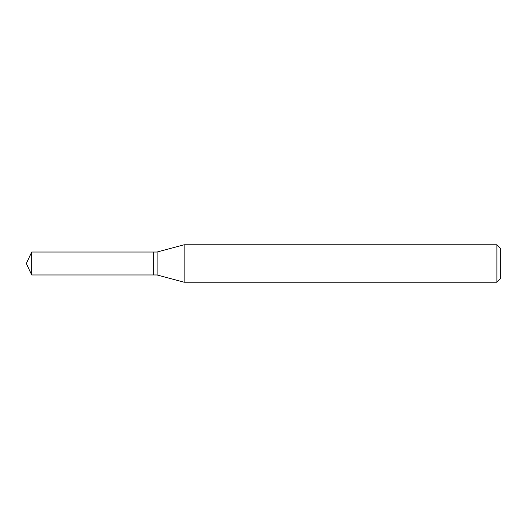 <?xml version="1.0" encoding="UTF-8"?>
<svg xmlns="http://www.w3.org/2000/svg" width="527" height="527" viewBox="0 0 527 527"><rect width="100%" height="100%" fill="white"/><g stroke="black" fill="none" stroke-linecap="round" stroke-linejoin="round"><path stroke-width="0.79" d="M31.699 252.025L31.699 274.975L153.667 274.975L153.667 252.025L31.699 252.025L26.35 263.5L31.699 274.975M153.667 252.183L153.825 274.975L157.125 274.975L184.16 282.222L496.908 282.222L496.908 244.778L184.16 244.778L184.16 282.222M496.908 244.778L500.65 248.527L500.65 278.473L496.908 282.222M153.825 252.025L157.125 252.025L157.125 274.975M157.125 252.025L184.16 244.778"/></g></svg>
